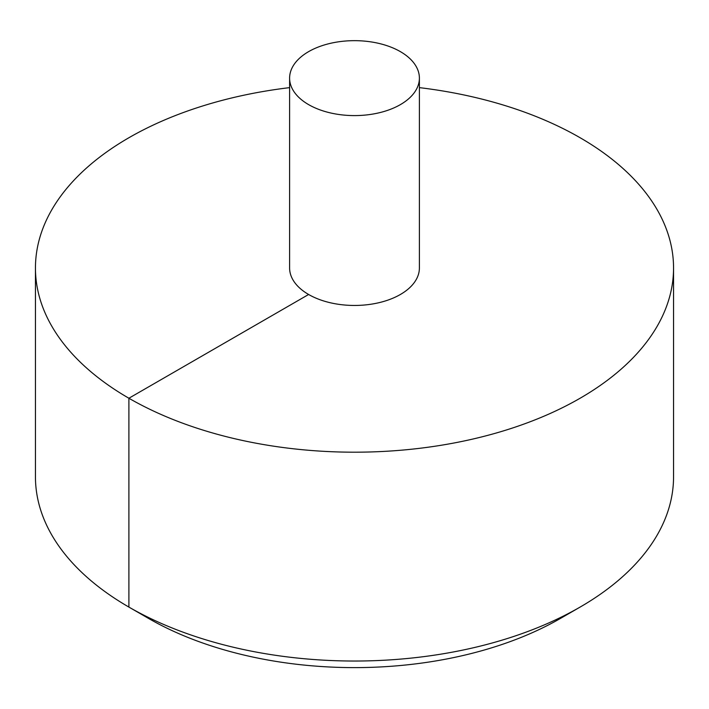 <?xml version="1.0" encoding="UTF-8"?>
<svg xmlns="http://www.w3.org/2000/svg" width="709" height="709" viewBox="0 0 709 709"><rect width="100%" height="100%" fill="white"/><g stroke="black" fill="none" stroke-linecap="round" stroke-linejoin="round"><path stroke-width="1.06" d="M289.609 87.632A319.05 184.198 0 0 0 128.896 137.741A319.05 184.198 0 0 0 35.45 267.984A319.05 184.198 0 0 0 354.5 452.191A319.05 184.198 0 0 0 673.55 267.984A319.05 184.198 0 0 0 419.391 87.632M35.45 267.984L35.45 476.829A319.05 184.198 0 0 0 128.896 607.081A319.05 184.198 0 0 0 580.104 607.081A319.05 184.198 0 0 0 673.55 476.829L673.55 267.984M289.609 78.132L289.609 267.984A64.891 37.462 0 0 0 354.5 305.455A64.891 37.462 0 0 0 419.391 267.984L419.391 78.132A64.891 37.462 0 0 0 379.333 43.515A64.891 37.462 0 0 0 308.619 51.633A64.891 37.462 0 0 0 289.609 78.132A64.891 37.462 0 0 0 354.5 115.594A64.891 37.462 0 0 0 419.391 78.132M580.104 607.081L560.642 618.319A291.532 168.317 180 0 1 148.358 618.319L128.896 607.081M149.626 618.035L148.358 618.319L128.896 607.081L128.896 398.236L308.619 294.483"/></g></svg>
